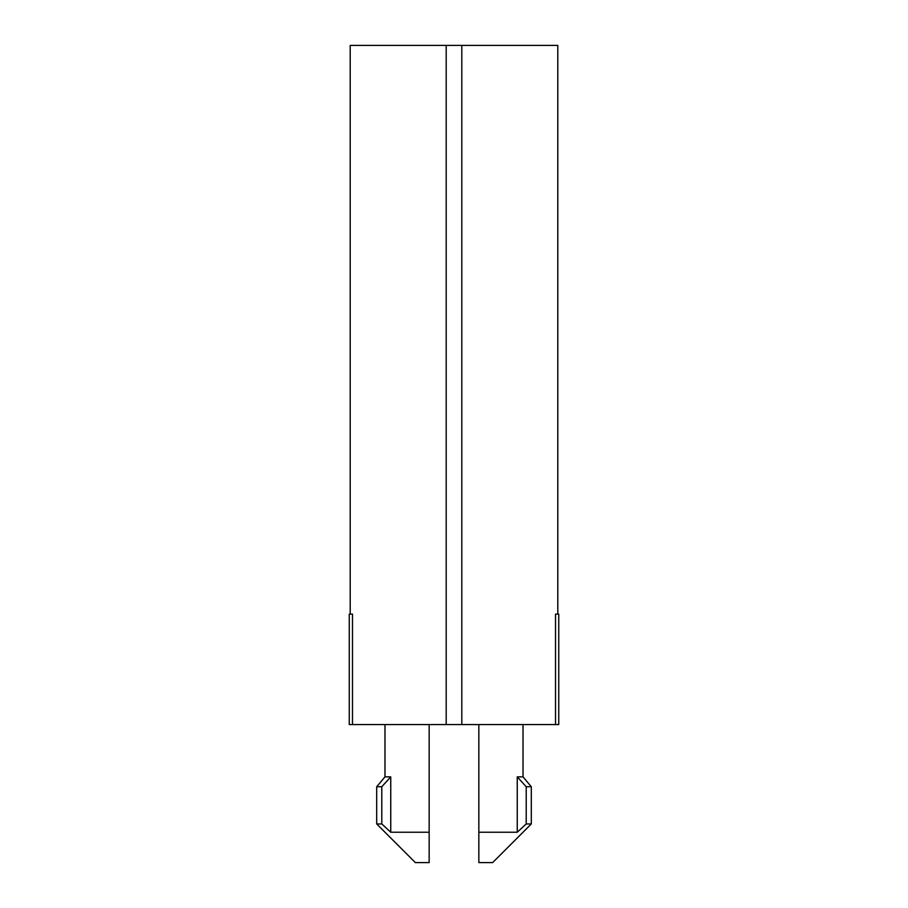 <?xml version="1.0" encoding="UTF-8"?>
<svg xmlns="http://www.w3.org/2000/svg" width="908" height="908" viewBox="0 0 908 908"><rect width="100%" height="100%" fill="white"/><g stroke="black" fill="none" stroke-linecap="round" stroke-linejoin="round"><path stroke-width="1.36" d="M429.155 862.6L429.155 832.227L429.155 862.6L415.353 862.6L376.695 823.953L381.791 823.953L390.746 832.227L390.746 776.873L384.981 776.873L390.746 776.873L381.791 786.737L381.791 823.953M429.155 724.561L429.155 832.227L390.746 832.227M531.305 823.953L526.209 823.953L517.254 832.227L478.845 832.227L478.845 862.6L492.647 862.6L531.305 823.953L531.305 786.737L526.209 786.737L517.254 776.873L517.254 832.227M478.845 832.227L478.845 724.561L478.845 832.227M517.254 776.873L523.019 776.873L517.254 776.873M526.209 823.953L526.209 786.737L531.305 786.737L523.019 776.873L523.019 724.561M352.486 724.561L349.251 724.561L349.251 614.126L350.204 614.126L350.204 45.4L557.796 45.4L557.796 614.126L558.749 614.126L558.749 724.561L352.486 724.561L352.486 614.126L350.204 614.126M555.514 724.561L555.514 614.126L557.796 614.126M381.791 786.737L376.695 786.737L381.791 786.737M461.809 45.4L461.809 724.561M446.191 45.4L446.191 724.561M376.695 823.953L376.695 786.737L384.981 776.873L384.981 724.561"/></g></svg>
